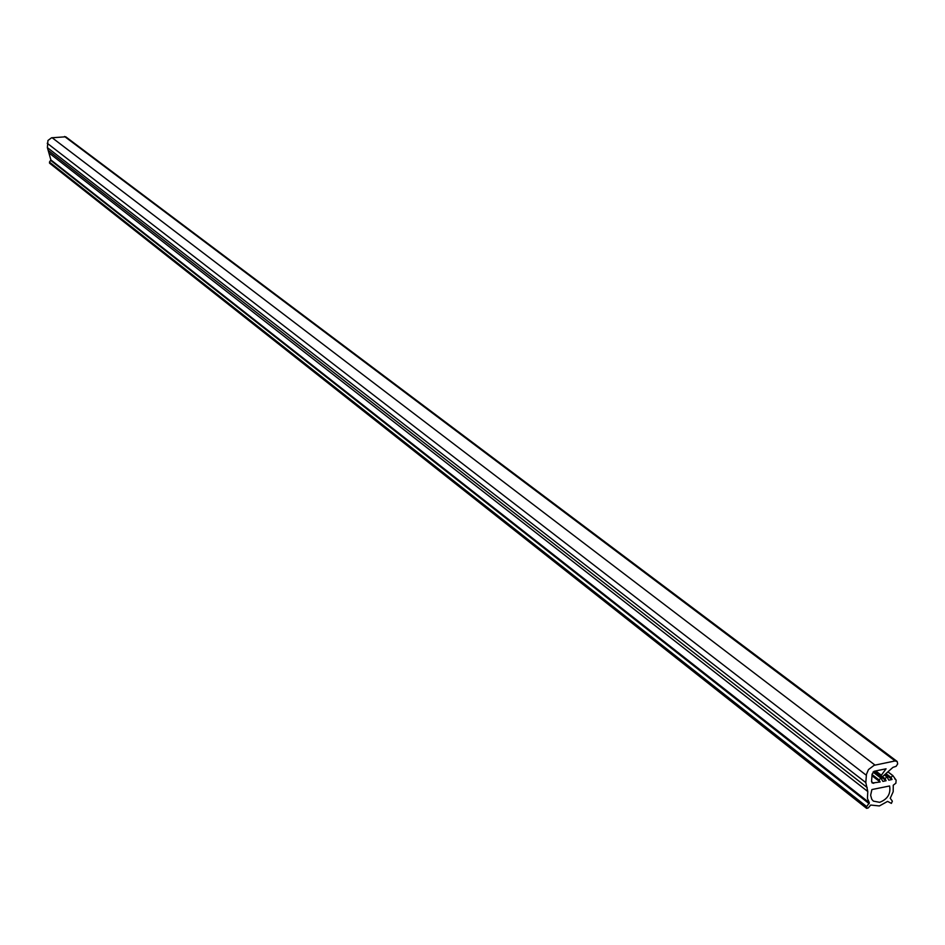 <?xml version="1.0" encoding="UTF-8"?>
<svg xmlns="http://www.w3.org/2000/svg" width="945" height="945" viewBox="0 0 945 945"><rect width="100%" height="100%" fill="white"/><g stroke="black" fill="none" stroke-linecap="round" stroke-linejoin="round"><path stroke-width="1.42" d="M879.665 802.329L873.381 801.112L871.798 799.34L870.628 795.253L871.892 789.559L889.588 785.968C890.934 793.729 887.627 799.186 879.665 802.329M880.126 781.987L879.063 779.92L880.929 778.054L882.878 781.409L886.091 780.735L885.028 778.68L886.894 776.802L888.843 780.168L892.045 779.495L890.993 777.44L892.848 775.561L896.132 780.157L895.884 783.181L893.261 785.2L893.19 791.709L890.237 798.289L892.352 801.171L891.395 803.392L887.591 801.395L879.393 805.943L870.688 805.045L868.195 807.975L866.612 808.353L866.695 806.617L869.317 802.718L867.427 798.478L867.793 791.52L865.809 782.578L866.447 774.321L868.467 769.596L874.101 765.32L895.116 760.938L897.23 761.587L897.667 763.938L896.12 766.312L892.942 767.375L882.075 777.038L881.342 776.896L881.331 775.243L886.067 768.793L874.574 771.179L872.093 774.085L871.562 781.385L872.223 783.039L880.126 781.987L871.975 775.715M886.091 780.735L873.912 771.403M50.002 163.272L49.459 162.091L50.876 159.918L47.38 147.609L47.935 140.498L51.538 137.793L65.737 136.801L896.911 761.28M892.045 779.495L885.3 774.357M885.028 778.68L882.595 776.814M880.645 777.912L873.026 772.077M879.063 779.92L872.058 774.534M873.688 783.334L871.562 781.68M881.331 775.243L875.708 770.943M895.116 760.938L64.567 136.482M875.011 765.084L52.093 137.71M866.329 775.278L47.25 143.274M865.809 782.578L47.38 147.609M867.203 787.539L48.585 150.668M867.793 791.52L49.211 153.102M869.317 802.718L50.876 159.918M869.187 803.687L50.853 160.496M866.695 806.617L49.459 162.091M892.553 775.432L887.957 771.923M890.993 777.44L886.044 773.672M886.611 776.672L884.508 775.077M880.929 778.054L873.074 772.03M881.342 776.896L874.078 771.333M866.612 808.353L49.518 163.142M895.565 779.483L894.75 778.857M892.848 775.561L888.005 771.888M886.894 776.802L884.567 775.03"/></g></svg>
